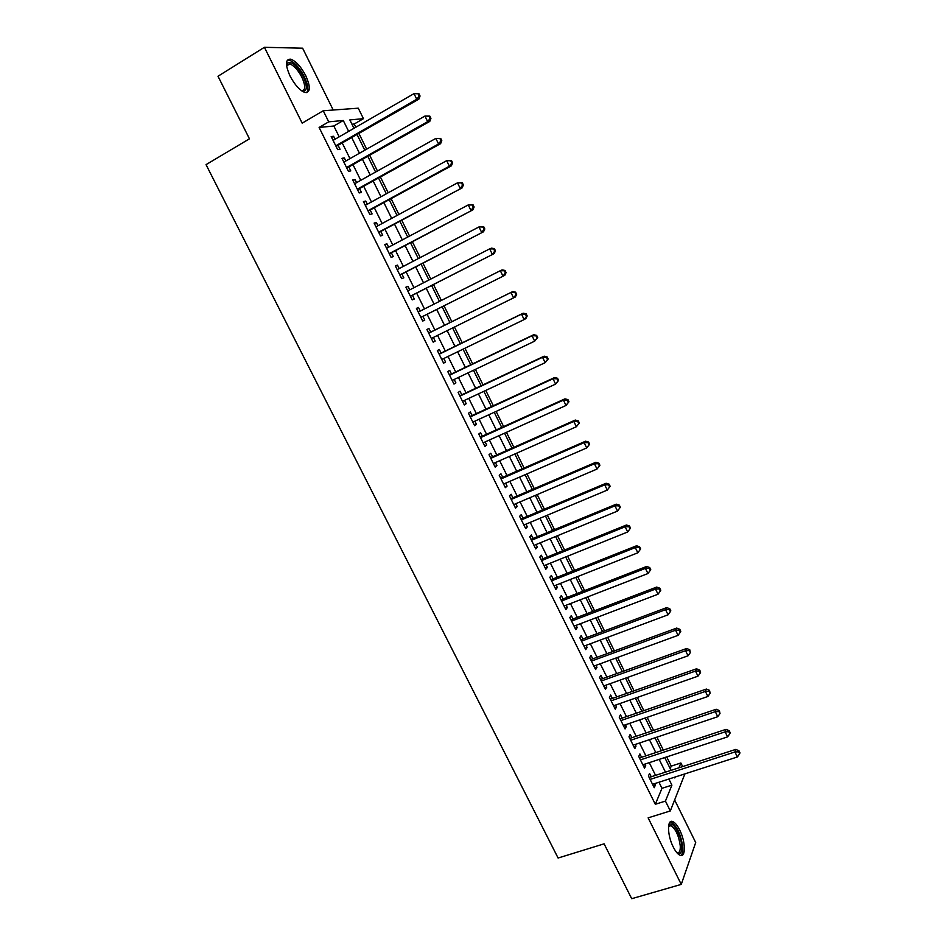 <?xml version="1.0" encoding="UTF-8"?>
<svg xmlns="http://www.w3.org/2000/svg" width="946" height="946" viewBox="0 0 946 946"><rect width="100%" height="100%" fill="white"/><g stroke="black" fill="none" stroke-linecap="round" stroke-linejoin="round"><path stroke-width="1.42" d="M679.63 829.89C677.336 825.35 675.066 822.582 672.807 821.601C666.965 818.704 667.143 835.212 673.268 847.025C675.562 851.542 677.821 854.285 680.044 855.267C686.027 858.128 685.637 841.443 679.63 829.89M305.771 75.715C300.958 66.646 295.944 61.135 290.753 59.172C285.302 59.019 285.065 64.624 290.032 75.999C294.904 85.093 299.894 90.591 305.002 92.495C310.477 92.625 310.737 87.032 305.771 75.715M670.206 768.601L671.246 766.118L680.884 762.973L682.693 766.627M333.217 110.02L302.625 48.199L264.407 47.3L217.994 76.248L249.46 138.814L206.039 164.639L558.093 858.022L604.104 843.832L631.703 898.7L681.262 884.392L695.7 842.519L674.64 799.961M339.2 136.839L333.832 126.007L319.109 127.462L328.723 121.833L323.236 110.753L358.274 108.187L363.441 118.676L349.831 119.917L353.981 128.301M355.838 127.225L354.242 123.997L363.441 118.676M671.246 766.118L666.705 756.918M663.359 750.131L656.95 737.159M653.627 730.442L647.159 717.328M643.871 710.671L637.332 697.438M634.08 690.84L627.482 677.466M624.254 670.939L617.584 657.435M614.403 650.978L607.663 637.32M604.506 630.935L597.706 617.147M594.585 610.82L587.703 596.902M584.616 590.647L577.675 576.575M574.624 570.391L567.612 556.189M564.585 550.075L557.501 535.732M554.522 529.677L547.367 515.192M544.411 509.208L537.198 494.581M534.277 488.68L526.981 473.899M524.096 468.069L516.741 453.146M513.891 447.375L506.453 432.322M503.639 426.622L496.13 411.415M493.363 405.799L485.783 390.438M483.039 384.892L475.389 369.389M472.681 363.914L464.959 348.258M462.287 342.854L454.482 327.056M451.857 321.723L444.005 305.83M441.344 300.438L433.516 284.569M430.797 279.058L422.98 263.225M420.201 257.608L412.409 241.809M409.571 236.074L401.79 220.312M398.905 214.458L391.147 198.743M388.191 192.771L380.458 177.091M377.454 171.001L369.732 155.369M366.658 149.161L358.96 133.563M651.262 776.832L649.571 773.426L648.424 776.004L654.23 787.711L655.353 785.097L654.632 783.631M641.589 757.344L639.898 753.927L638.716 756.445L644.545 768.187L645.704 765.633L644.936 764.084M631.904 737.797L630.202 734.368L628.984 736.816L634.825 748.605L636.019 746.11L635.204 744.467M622.172 718.18L620.47 714.738L619.204 717.115L625.07 728.952L626.311 726.528L625.448 724.79M612.405 698.491L610.69 695.038L609.401 697.356L615.29 709.228L616.556 706.863L615.657 705.03M602.614 678.743L600.899 675.278L599.563 677.525L605.464 689.433L606.776 687.139L605.818 685.211M592.787 658.924L591.061 655.448L589.689 657.624L595.613 669.567L596.961 667.356L595.956 665.334M582.913 639.023L581.187 635.535L579.78 637.651L585.728 649.642L587.111 647.49L586.059 645.373M573.016 619.074L571.289 615.574L569.835 617.608L575.807 629.634L577.226 627.565L576.138 625.341M563.083 599.043L561.345 595.531L559.855 597.494L565.85 609.567L567.316 607.557L566.169 605.251M553.126 578.94L551.376 575.416L549.839 577.308L555.858 589.429L557.36 587.49L556.165 585.077M543.122 558.767L541.36 555.231L539.799 557.052L545.83 569.22L547.379 567.352L546.126 564.845M533.083 538.534L531.321 534.987L529.713 536.737L535.767 548.94L537.352 547.143L536.063 544.541M523.008 518.219L521.246 514.659L519.591 516.339L525.669 528.589L527.3 526.863L525.952 524.155M512.898 497.844L511.136 494.261L509.445 495.87L515.535 508.156L517.202 506.512L515.807 503.71M502.764 477.387L500.978 473.804L499.252 475.33L505.365 487.663L507.08 486.09L505.637 483.181M492.582 456.859L490.797 453.264L489.023 454.719L495.16 467.099L496.91 465.598L495.42 462.582M482.365 436.26L480.58 432.653L478.759 434.037L484.92 446.453L486.717 445.022L485.168 441.912M472.113 415.59L470.316 411.971L468.459 413.272L474.644 425.735L476.477 424.387L474.88 421.171M461.825 394.849L460.028 391.218L458.124 392.448L464.332 404.959L466.201 403.682L464.557 400.359M451.502 374.037L449.693 370.383L447.754 371.542L453.985 384.088L455.901 382.894L454.198 379.464M441.143 353.142L439.334 349.476L437.348 350.564L443.603 363.158L445.554 362.034L443.804 358.499M430.749 332.176L428.928 328.499L426.906 329.504L433.173 342.145L435.172 341.092L433.374 337.462M420.272 311.057L418.487 307.45L416.417 308.372L422.708 321.061L424.754 320.091L422.933 316.402M409.76 289.843L408.01 286.319L405.893 287.17L412.22 299.894L414.301 299.007L412.468 295.306M399.2 268.558L397.497 265.117L395.333 265.885L401.672 278.656L403.812 277.852L401.967 274.139M388.605 247.202L386.938 243.832L384.738 244.517L391.1 257.347L393.276 256.614L391.431 252.889M377.974 225.763L376.354 222.476L374.108 223.09L380.493 235.956L382.704 235.306L380.86 231.569M367.308 204.241L365.724 201.049L363.43 201.569L369.839 214.494L372.097 213.914L370.241 210.166M356.595 182.649L355.057 179.539L352.716 179.977L359.149 192.949L361.455 192.452L359.586 188.692M345.846 160.974L344.344 157.947L341.967 158.313L348.424 171.321L350.777 170.907L348.908 167.135M354.242 123.997L351.959 124.222M319.109 127.462L655.318 804.277L661.975 788.314L658.96 782.236M655.59 775.424L649.263 762.653M645.929 755.913L639.531 743.012M636.22 736.331L629.764 723.3M626.489 716.69L619.973 703.517M616.721 696.966L610.135 683.674M606.918 677.194L600.261 663.761M597.08 657.34L590.363 643.765M587.218 637.415L580.43 623.71M577.308 617.431L570.45 603.583M567.375 597.364L560.446 583.386M557.395 577.237L550.406 563.118M547.391 557.04L540.332 542.779M537.352 536.772L530.209 522.369M527.265 516.433L520.064 501.888M517.155 496.011L509.882 481.337M507.009 475.531L499.665 460.702M496.827 454.979L489.401 440.008M486.599 434.344L479.114 419.232M476.346 413.639L468.778 398.384M466.047 392.874L458.42 377.466M455.724 372.015L448.014 356.465M445.353 351.096L437.572 335.392M434.947 330.095L427.119 314.297M424.47 308.94L416.654 293.165M413.946 287.702L406.153 271.963M403.386 266.382L395.605 250.69M392.779 244.99L385.022 229.322M382.137 223.516L374.403 207.895M371.459 201.959L363.749 186.386M360.745 180.331L353.047 164.793M349.985 158.621L342.31 143.13M335.061 139.228L333.607 136.283L331.183 136.567L337.663 149.622L340.052 149.291L338.171 145.507M684.904 773.875L670.324 810.935L648.128 817.864L681.262 884.392M670.324 810.935L665.44 801.085L671.908 785.145L668.881 779.043M655.318 804.277L665.44 801.085M264.407 47.3L302.176 123.157L323.236 110.753M674.474 777.234L674.817 777.943L675.208 776.997M678.909 767.856L680.884 762.973M357.103 134.628L364.801 150.213M367.864 156.421L375.586 172.042M378.589 178.132L386.323 193.8M389.279 199.76L397.036 215.475M399.922 221.317L407.702 237.068M410.529 242.803L418.321 258.589M421.1 264.206L428.916 280.028M431.624 285.526L439.464 301.384M442.125 306.776L449.965 322.657M452.602 327.978L460.395 343.776M463.067 349.169L470.789 364.813M473.497 370.288L481.147 385.779M483.879 391.325L491.459 406.674M494.238 412.29L501.747 427.486M504.549 433.173L511.987 448.227M514.837 453.985L522.192 468.897M525.077 474.726L532.361 489.496M535.282 495.397L542.507 510.012M545.452 515.996L552.606 530.47M555.586 536.512L562.669 550.844M565.684 556.958L572.697 571.159M575.747 577.344L582.689 591.392M585.775 597.647L592.657 611.565M595.779 617.88L602.578 631.656M605.736 638.042L612.464 651.688M615.657 658.132L622.326 671.636M625.543 678.164L632.141 691.526M635.393 698.113L641.932 711.345M645.219 718.002L651.688 731.092M655.01 737.809L661.408 750.781M664.754 757.557L671.092 770.387M348.648 131.376L343.28 120.509L328.723 121.833M665.511 772.208L659.173 759.402M655.826 752.626L649.429 739.689M646.118 732.984L639.65 719.906M636.362 713.272L629.835 700.064M626.583 693.489L619.985 680.15M616.768 673.635L610.111 660.166M606.918 653.721L600.19 640.111M597.032 633.737L590.233 619.985M587.123 613.682L580.253 599.788M577.166 593.544L570.237 579.52M567.186 573.347L560.174 559.181M557.159 553.079L550.087 538.771M547.107 532.74L539.953 518.29M537.009 512.33L529.795 497.738M526.887 491.849L519.591 477.115M516.717 471.285L509.362 456.41M506.512 450.663L499.086 435.645M496.283 429.957L488.786 414.797M486.008 409.18L478.44 393.867M475.696 388.333L468.057 372.878M465.349 367.415L457.639 351.806M454.967 346.413L447.174 330.651M444.549 325.341L436.709 309.484M434.06 304.115L426.232 288.282M423.512 282.795L415.708 266.997M412.941 261.392L405.148 245.641M402.322 239.917L394.553 224.214M391.656 218.372L383.91 202.692M380.966 196.744L373.232 181.112M370.229 175.034L362.519 159.436M359.456 153.252L351.77 137.69M333.832 126.007L343.28 120.509M661.975 788.314L671.908 785.145M331.608 137.43L333.607 136.283M342.357 159.082L344.344 157.947M353.059 180.651L355.057 179.539M363.713 202.148L365.724 201.049M374.344 223.563L376.354 222.476M384.927 244.908L386.938 243.832M395.475 266.169L397.497 265.117M405.988 287.359L408.01 286.319M416.465 308.467L418.487 307.45M426.906 329.504L428.928 328.499M433.15 342.097L435.172 341.092M443.52 363.016L445.554 362.034M453.867 383.851L455.901 382.894M464.167 404.628L466.201 403.682M474.443 425.322L476.477 424.387M484.671 445.944L486.717 445.022M494.864 466.496L496.91 465.598M505.022 486.977L507.08 486.09M515.156 507.387L517.202 506.512M525.243 527.726L527.3 526.863M535.294 547.982L537.352 547.143M545.31 568.179L547.379 567.352M555.302 588.306L557.36 587.49M565.247 608.361L567.316 607.557M575.168 628.345L577.226 627.565M585.042 648.258L587.111 647.49M594.892 668.113L596.961 667.356M604.707 687.884L606.776 687.139M614.486 707.596L616.556 706.863M624.23 727.238L626.311 726.528M633.938 746.82L636.019 746.11M643.611 766.319L645.704 765.633M653.26 785.759L655.353 785.097M336.078 146.453L418.901 99.117L416.748 99.259L335.771 145.814M419.184 96.031L416.748 99.259L414.005 93.642L418.96 93.737L418.097 93.784L419.184 96.031L420.048 95.984L418.96 93.737M333.075 140.375L414.005 93.642L418.097 93.784M418.901 99.117L420.048 95.984M286.543 65.475L287.395 63.027C291.687 61.041 296.973 65.581 303.276 76.626C307.793 87.174 307.273 91.916 301.703 90.851M301.502 90.71C305.629 90.509 305.747 86.003 301.857 77.194C297.99 69.933 293.981 65.522 289.807 63.961L287.146 64.612L286.567 65.723M306.681 92.625C308.739 89.764 307.923 84.419 304.257 76.614C299.468 67.604 294.49 62.129 289.322 60.177L287.3 60.154M668.574 826.035L669.78 824.415C673.457 821.542 681.321 835.85 681.747 846.138C681.936 852.452 680.387 854.735 677.1 852.973M676.863 852.689C679.334 853.292 680.47 851.033 680.269 845.901C678.885 835.85 675.799 829.122 671.021 825.692L668.538 826.402M680.813 855.48C682.35 854.297 683 851.542 682.752 847.214C681.025 834.762 677.206 826.426 671.282 822.18L670.194 821.956M346.815 168.092L429.768 121.431L427.663 121.656L346.543 167.525M430.099 118.439L427.663 121.656L424.943 116.062L429.851 116.122L429.011 116.204L430.099 118.439L430.938 118.345L429.851 116.122M343.859 162.109L424.943 116.062L429.011 116.204M429.768 121.431L430.938 118.345M357.517 189.649L440.611 143.662L438.542 143.981L357.281 189.165M440.978 140.753L438.542 143.981L435.834 138.412L440.718 138.412L439.89 138.53L440.978 140.753L441.794 140.635L440.718 138.412M354.596 183.761L435.834 138.412L439.89 138.53M440.611 143.662L441.794 140.635M368.171 211.135L451.396 165.81L449.385 166.212L367.97 210.721M451.81 162.996L449.385 166.212L446.678 160.666L451.526 160.619L450.722 160.773L451.81 162.996L452.614 162.842L451.526 160.619M365.298 205.341L446.678 160.666L450.722 160.773M451.396 165.81L452.614 162.842M378.802 232.539L462.156 187.876L378.625 232.208M462.594 185.144L460.182 188.36L457.486 182.838L462.31 182.744L461.518 182.933L462.594 185.144L463.386 184.955L462.31 182.744M375.964 226.839L457.486 182.838L461.518 182.933M462.156 187.876L463.386 184.955M389.374 253.871L472.87 209.87L389.244 253.611M473.355 207.221L470.942 210.438L468.258 204.927L473.047 204.797L472.279 205.01L473.355 207.221L474.123 206.997L473.047 204.797M386.595 248.266L468.258 204.927L472.279 205.01M472.87 209.87L474.123 206.997M399.922 275.12L483.536 231.77L399.827 274.931M484.068 229.216L481.668 232.42L478.983 226.934L483.749 226.756L482.992 227.016L484.068 229.216L484.813 228.956L483.749 226.756M397.19 269.61L478.983 226.934L482.992 227.016M483.536 231.77L484.813 228.956M410.434 296.299L494.179 253.599L410.375 296.193M494.734 251.128L492.346 254.332L489.673 248.869L491.518 248.148L494.403 248.644L493.67 248.94L494.734 251.128L495.468 250.832L494.403 248.644M407.738 290.883L489.673 248.869L493.67 248.94M494.179 253.599L495.468 250.832M420.899 317.407L504.774 275.345L420.875 317.359M505.377 272.956L502.988 276.161L500.328 270.71L502.125 269.906L505.022 270.45L504.313 270.769L505.377 272.956L506.086 272.625L505.022 270.45M418.25 312.074L500.328 270.71L504.313 270.769M504.774 275.345L506.086 272.625M516.658 294.348L515.605 292.172L514.908 292.527L515.972 294.703L516.658 294.348L515.322 297.009L431.341 338.455M515.972 294.703L513.583 297.907L510.935 292.48L512.697 291.593L428.692 333.11M429.212 332.945L510.935 292.48L514.908 292.527M515.605 292.172L512.697 291.593M527.206 315.988L526.153 313.824L525.468 314.214L526.52 316.378L527.206 315.988L525.846 318.589L524.143 319.582L441.77 359.48M526.52 316.378L524.143 319.582L521.506 314.167L523.221 313.197L439.086 354.064M439.169 354.23L521.506 314.167L525.468 314.214M526.153 313.824L523.221 313.197M537.706 337.545L536.654 335.392L535.992 335.806L537.044 337.959L537.706 337.545L534.667 341.163L452.164 380.434M537.044 337.959L534.667 341.163L532.042 335.783L533.71 334.73L449.445 374.935M449.575 375.207L532.042 335.783L535.992 335.806M536.654 335.392L533.71 334.73M548.16 359.019L547.119 356.879L546.481 357.328L547.521 359.48L548.16 359.019L545.156 362.673L462.523 401.305M547.521 359.48L545.156 362.673L542.543 357.304L544.163 356.181L459.768 395.735M459.945 396.102L542.543 357.304L546.481 357.328M547.119 356.879L544.163 356.181M558.589 380.422L557.549 378.282L556.922 378.767L557.963 380.907L558.589 380.422L555.609 384.111L472.846 422.105M557.963 380.907L555.609 384.111L552.996 378.755L554.581 377.549L470.044 416.465M470.268 416.914L552.996 378.755L556.922 378.767M557.549 378.282L554.581 377.549M568.972 401.743L567.943 399.614L567.328 400.134L568.369 402.263L568.972 401.743L566.015 405.467L483.122 442.834M568.369 402.263L566.015 405.467L563.414 400.134L564.951 398.845L480.296 437.123M480.556 437.655L563.414 400.134L567.328 400.134M567.943 399.614L564.951 398.845M579.33 422.992L578.29 420.875L577.699 421.419L578.739 423.548L579.33 422.992L576.386 426.741L493.374 463.493M578.739 423.548L576.386 426.741L573.796 421.431L575.286 420.059L490.501 457.71M490.82 458.337L573.796 421.431L577.699 421.419M578.29 420.875L575.286 420.059M589.642 444.171L588.601 442.054L588.034 442.633L589.062 444.75L589.642 444.171L586.721 447.943L503.579 484.068M589.062 444.75L586.721 447.943L584.143 442.645L585.598 441.203L500.682 478.215M501.037 478.936L584.143 442.645L588.034 442.633M588.601 442.054L585.598 441.203M599.906 465.255L598.889 463.15L598.321 463.765L599.35 465.87L599.906 465.255L597.021 469.062L513.761 504.585M599.35 465.87L597.021 469.062L594.443 463.788L595.862 462.263L510.816 498.648M511.218 499.464L594.443 463.788L598.321 463.765M598.889 463.15L595.862 462.263M610.146 486.279L609.129 484.175L608.585 484.825L609.602 486.918L610.146 486.279L607.273 490.111L523.895 525.018M609.602 486.918L607.273 490.111L604.719 484.86L606.09 483.252L520.927 519.023M521.364 519.91L604.719 484.86L608.585 484.825M609.129 484.175L606.09 483.252M620.351 507.222L619.334 505.129L618.802 505.803L619.819 507.896L620.351 507.222L617.502 511.088L534.005 545.381M619.819 507.896L617.502 511.088L614.947 505.85L616.272 504.171L530.99 539.315M531.475 540.296L614.947 505.85L618.802 505.803M619.334 505.129L616.272 504.171M541.561 560.611L625.14 526.768L627.683 531.983L544.068 565.673M541.029 559.547L626.429 525.006L625.14 526.768L628.984 526.709L630.001 528.79L630.509 528.093L629.492 526L628.984 526.709M629.492 526L626.429 525.006M627.683 531.983L630.001 528.79M551.601 580.844L635.298 547.604L637.841 552.795L554.108 585.893M551.021 579.697L636.552 545.771L635.298 547.604L639.141 547.545L640.146 549.614L640.643 548.881L639.626 546.8L639.141 547.545M639.626 546.8L636.552 545.771M637.841 552.795L640.146 549.614M561.605 601.017L645.42 568.369L647.951 573.548L564.1 606.043M560.99 599.776L646.626 566.465L645.42 568.369L649.252 568.298L650.257 570.367L650.73 569.598L649.725 567.529L649.252 568.298M649.725 567.529L646.626 566.465M647.951 573.548L650.257 570.367M571.573 621.12L655.507 589.062L658.026 594.218L574.068 626.134M570.923 619.796L656.678 587.076L655.507 589.062L659.327 588.98L660.332 591.037L660.793 590.245L659.788 588.187L659.327 588.98M659.788 588.187L656.678 587.076M658.026 594.218L660.332 591.037M581.518 641.152L665.558 609.673L668.065 614.817L583.989 646.142M580.82 639.744L666.682 607.616L665.558 609.673L669.366 609.591L670.359 611.636L670.809 610.82L669.803 608.763L669.366 609.591M669.803 608.763L666.682 607.616M668.065 614.817L670.359 611.636M591.416 661.112L675.574 630.213L678.069 635.345L593.887 666.09M590.682 659.622L676.662 628.085L675.574 630.213L679.37 630.119L680.363 632.165L680.789 631.313L679.796 629.267L679.37 630.119M679.796 629.267L676.662 628.085M678.069 635.345L680.363 632.165M601.289 681.002L685.554 650.694L688.049 655.791L603.749 685.956M600.509 679.429L686.607 648.483L685.554 650.694L689.327 650.576L690.332 652.622L689.74 649.701L689.327 650.576M689.74 649.701L686.607 648.483M688.049 655.791L690.332 652.622M611.116 700.82L695.499 671.081L697.982 676.177L613.576 705.763M610.3 699.165L696.504 668.81L695.499 671.081L699.26 670.974L700.253 673.008L700.655 672.086L699.662 670.064L699.26 670.974M699.662 670.064L696.504 668.81M697.982 676.177L700.253 673.008M620.919 720.568L705.409 691.408L707.88 696.481L623.367 725.499M620.056 718.842L706.378 689.066L705.409 691.408L709.157 691.29L710.15 693.312L709.547 690.344L709.157 691.29M709.547 690.344L706.378 689.066M707.88 696.481L710.15 693.312M630.686 740.257L715.282 711.664L717.742 716.713L633.122 745.164M629.788 738.436L716.205 709.252L715.282 711.664L719.019 711.534L720.012 713.556L719.386 710.564L719.019 711.534M719.386 710.564L716.205 709.252M717.742 716.713L720.012 713.556M640.418 759.875L725.121 731.849L727.569 736.887L642.842 764.77M639.472 757.983L726.008 729.354L725.121 731.849L728.846 731.707L729.827 733.718L730.182 732.724L729.2 730.714L728.846 731.707M729.2 730.714L726.008 729.354M727.569 736.887L729.827 733.718M650.115 779.421L734.924 751.964L737.372 756.977L652.539 784.305M649.133 777.446L735.775 749.398L734.924 751.964L738.649 751.81L739.618 753.808L739.961 752.791L738.98 750.781L738.649 751.81M738.98 750.781L735.775 749.398M737.372 756.977L739.618 753.808M630.024 738.921L630.308 738.329M639.721 758.479L640.004 757.876M649.394 777.967L649.666 777.352M287.146 64.612L287.395 63.027M286.603 65.924L289.807 63.961M669.189 825.775L669.78 824.415M668.538 826.461L671.021 825.692"/></g></svg>
